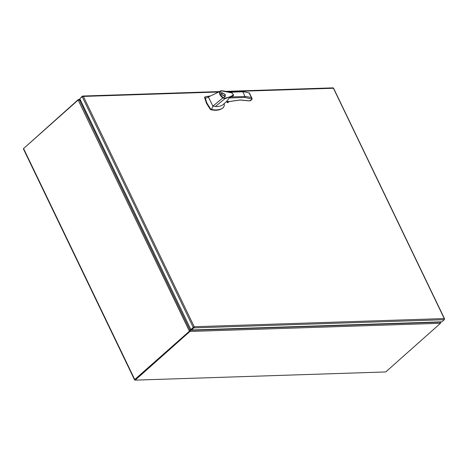 <?xml version="1.0" encoding="UTF-8"?>
<svg xmlns="http://www.w3.org/2000/svg" width="468" height="468" viewBox="0 0 468 468"><rect width="100%" height="100%" fill="white"/><g stroke="black" fill="none" stroke-linecap="round" stroke-linejoin="round"><path stroke-width="0.7" d="M193.887 327.033L191.248 329.548L193.647 327.419M218.439 92.009L83.374 96.42L194.22 326.734L193.869 327.881L191.476 330.01L441.874 321.832L444.267 319.702L444.278 319.03M333.21 88.253L333.304 87.925L332.754 87.996M83.38 96.42L82.198 96.654L79.806 98.777L190.874 329.56L193.266 327.43L194.138 327.231M82.813 96.431L83.374 96.414L82.854 96.279M190.874 329.56L191.476 330.01M194.22 326.734L444.243 318.568L444.483 318.93M194.22 326.74L193.91 327.062L194.22 326.74M82.356 96.174L82.9 96.104L82.356 96.174L80.075 98.543M444.243 318.568L333.391 88.159M333.356 88.446L333.526 88.095L444.6 318.889M135.176 380.133L385.737 371.949L440.493 323.277L440.359 322.148L190.394 330.309L189.932 331.461L135.176 380.133L134.954 379.671L189.71 330.999L190.733 329.267M440.493 323.277L189.932 331.461L189.71 330.999L135.059 379.636M440.025 321.896L440.359 322.148M135.088 379.952L134.807 379.957A0.825 0.292 -25.7 0 1 134.562 379.876A0.825 0.292 -25.7 0 1 134.743 379.536L190.061 330.607M23.681 148.461L78.32 99.549L79.145 99.59L78.32 99.549L78.466 99.848M79.361 99.895L79.057 99.748M80.28 99.766L79.472 99.795L80.759 100.76M78.168 100.029L189.329 331.011L190.137 330.402L79.408 99.93L78.168 100.029L23.581 148.555A0.825 0.292 154.3 0 0 23.4 148.894L134.562 379.876M189.71 330.999L189.92 330.683M440.347 321.885L440.476 322.335M79.408 99.93L80.9 101.053M190.605 328.998L190.219 330.18M221.352 90.78C225.465 90.845 233.163 93.255 232.181 93.097C233.544 94.542 233.842 95.449 233.064 95.817L224.956 98.631L215.391 106.499C218.223 106.71 220.633 106.201 222.622 104.978L226.6 101.503L228.501 101.597L240.371 99.965L248.982 100.807L250.257 100.766L250.31 100.292M228.501 101.597L228.144 101.439L228.501 101.597A0.456 0.333 -91.9 0 1 228.331 101.667L226.243 101.737M210.775 95.899L205.195 96.777L204.984 97.291L206.926 103.112L210.553 108.874L211.6 109.442C216.081 110.53 220.89 109.822 223.552 107.4L223.259 107.663M205.195 96.777L204.61 97.625L204.826 97.11L204.61 97.625L206.552 103.44L210.185 109.202L210.881 109.688C216.011 110.881 220.112 110.226 223.177 107.728L223.218 107.693M225.254 94.442L225.202 96.502L221.586 94.559L221.645 92.5L225.254 94.442M224.856 96.695L224.968 96.192M221.896 92.787L224.991 94.448L224.944 96.215L221.85 94.554L221.896 92.787L221.294 93.325M226.6 101.503L229.273 97.958L233.011 95.852M205.23 98.467L221.189 90.827L230.244 92.588C231.876 92.722 232.871 93.501 233.234 94.916L231.309 96.174C228.998 97.192 226.898 97.806 225.014 98.023L224.956 98.631L222.832 97.906L212.922 106.137L211.6 109.442M221.61 90.991L221.189 90.827L221.61 90.991L220.551 91.383C219.527 93.278 220.369 95.296 223.066 97.432L222.832 97.906C219.837 95.589 218.913 93.366 220.054 91.231L212.87 94.846M215.391 106.499L212.922 106.137L208.406 97.081M223.177 107.728L224.318 105.85L224.166 103.767M249.719 100.55L250.257 100.766L252.141 99.087L244.863 97.449L245.033 96.502L242.769 91.798L242.044 91.588M225.014 98.023L223.066 97.432M220.054 91.231L220.551 91.383M252.141 99.087L251.474 97.777A56.587 20.095 154.3 0 0 245.033 96.502L231.046 96.958M251.731 99.456L252.158 99.081M240.025 99.977A0.456 0.333 -91.9 0 0 240.201 100.035L248.666 100.86A0.456 0.398 -74.1 0 0 248.982 100.807M229.244 101.474L227.512 102.72L226.845 101.714M251.474 97.777L249.21 93.073A56.587 20.095 -25.7 0 0 242.769 91.798L229.519 92.231M221.92 92.763L221.405 92.822M224.342 96.753L224.944 96.215M333.403 88.253L227.495 91.71M82.198 96.654L193.266 327.43M193.869 327.881L444.267 319.702M134.743 379.536L23.581 148.555M228.156 101.609A0.456 0.333 -91.9 0 0 228.331 101.667L240.201 100.035A0.456 0.333 -91.9 0 0 240.371 99.965M210.185 109.202L210.553 108.874M244.863 97.449L229.273 97.958M211.249 109.36L210.881 109.688M228.232 101.673L227.249 102.55M227.512 102.72L228.811 101.568M194.179 326.781L193.91 327.144M82.66 96.045L219.27 91.582M225.863 91.365L333.064 87.867M78.659 99.421L80.092 99.374M440.546 321.879L440.786 322.376M242.319 91.482L228.413 91.933M221.323 90.78L220.364 91.02M205.095 96.841L204.727 97.168M248.666 100.86L250.374 100.755L252.024 99.286M242.36 91.482L249.391 92.968M249.397 92.974L252.047 98.491M229.291 101.468L228.185 102.445"/></g></svg>
